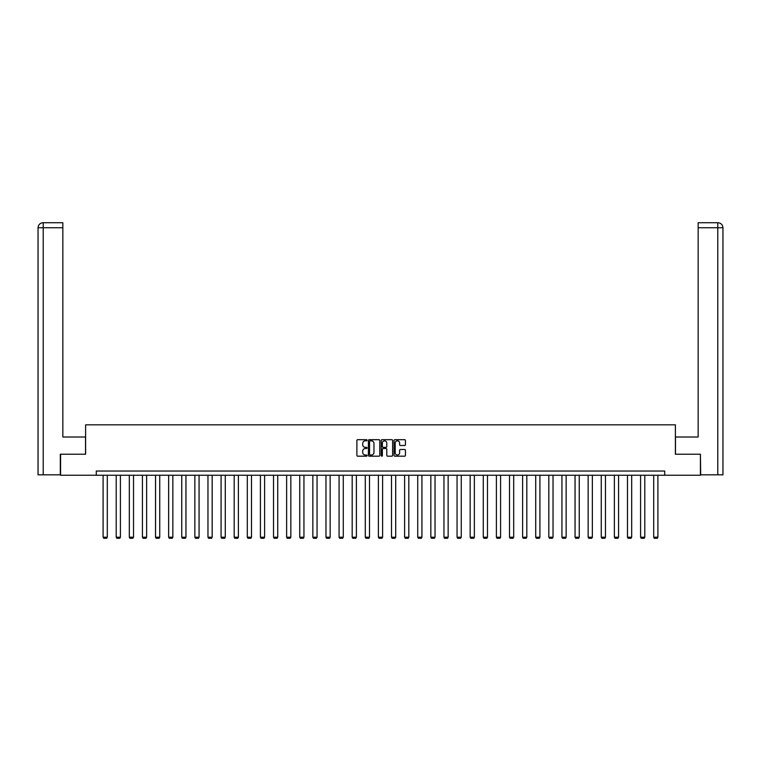 <?xml version="1.0" encoding="UTF-8"?>
<svg xmlns="http://www.w3.org/2000/svg" width="761" height="761" viewBox="0 0 761 761"><rect width="100%" height="100%" fill="white"/><g stroke="black" fill="none" stroke-linecap="round" stroke-linejoin="round"><path stroke-width="1.14" d="M367.059 440.258A0.58 0.58 0 0 0 366.479 439.687L357.708 439.687A0.828 0.828 0 0 0 356.89 440.505L356.89 455.354A0.828 0.828 0 0 0 357.708 456.181L366.479 456.181A0.58 0.58 0 0 0 367.059 455.601A0.58 0.58 0 0 0 366.479 455.021L365.347 455.021A2.635 2.635 0 0 1 362.702 452.386L362.702 451.149A2.635 2.635 0 0 1 365.347 448.505L366.479 448.505A0.58 0.58 0 0 0 367.059 447.934A0.58 0.58 0 0 0 366.479 447.354L365.347 447.354A2.635 2.635 0 0 1 362.702 444.709L362.702 443.473A2.635 2.635 0 0 1 365.347 440.838L366.479 440.838A0.58 0.58 0 0 0 367.059 440.258M404.605 445.499A0.828 0.828 0 0 0 405.432 444.671L405.432 440.505A0.828 0.828 0 0 0 404.605 439.687L394.873 439.687A0.828 0.828 0 0 0 394.046 440.505L394.046 455.354A0.828 0.828 0 0 0 394.873 456.181L404.605 456.181A0.828 0.828 0 0 0 405.432 455.354L405.432 450.322A0.828 0.828 0 0 0 404.605 449.494L400.438 449.494A0.828 0.828 0 0 0 399.62 450.322L399.62 452.814A2.207 2.207 0 0 1 397.413 455.021A2.207 2.207 0 0 1 395.206 452.814L395.206 443.045A2.207 2.207 0 0 1 397.413 440.838A2.207 2.207 0 0 1 399.62 443.045L399.62 444.671A0.828 0.828 0 0 0 400.438 445.499L404.605 445.499M62.84 222.716L43.101 222.716L62.84 222.716L62.84 227.758L43.215 227.758L43.215 474.826L60.319 474.826L60.319 454.231L85.612 454.231L85.612 424.819L675.388 424.819L675.388 454.231L700.424 454.231L700.424 475.245L664.714 475.245L664.714 471.04L96.286 471.04L96.286 475.245L664.714 475.245M60.576 454.231L60.576 475.245L96.286 475.245M379.777 440.505A0.828 0.828 0 0 0 378.949 439.687L369.218 439.687A0.828 0.828 0 0 0 368.391 440.505L368.391 455.354A0.828 0.828 0 0 0 369.218 456.181L378.949 456.181A0.828 0.828 0 0 0 379.777 455.354L379.777 440.505M382.051 439.687L391.782 439.687A0.828 0.828 0 0 1 392.609 440.505L392.609 455.354A0.828 0.828 0 0 1 391.782 456.181L387.615 456.181A0.828 0.828 0 0 1 386.788 455.354L386.788 449.332A0.828 0.828 0 0 0 385.96 448.505L383.202 448.505A0.828 0.828 0 0 0 382.374 449.332L382.374 455.601A0.58 0.58 0 0 1 381.803 456.181A0.58 0.58 0 0 1 381.223 455.601L381.223 440.505A0.828 0.828 0 0 1 382.051 439.687M370.131 440.838A0.58 0.58 0 0 0 369.551 441.418L369.551 454.45A0.58 0.58 0 0 0 370.131 455.021L371.32 455.021A2.635 2.635 0 0 0 373.965 452.386L373.965 443.473A2.635 2.635 0 0 0 371.32 440.838L370.131 440.838M386.788 443.083A2.207 2.207 0 0 0 384.581 440.876A2.207 2.207 0 0 0 382.374 443.083L382.374 446.526A0.828 0.828 0 0 0 383.202 447.354L385.96 447.354A0.828 0.828 0 0 0 386.788 446.526L386.788 443.083M107.301 475.245L107.301 537.199L103.096 537.199L103.096 475.245M107.301 537.199L106.664 538.284L103.724 538.284L103.096 537.199M85.527 454.231L85.527 437.004L62.84 437.004L62.84 227.758M43.215 474.826L38.05 474.826L38.05 227.758C38.354 224.695 40.029 223.011 43.082 222.716L43.101 222.716C40.029 223.011 38.345 224.695 38.05 227.758L38.05 424.4M43.215 222.716L44.357 222.716L43.215 222.716L43.215 227.758L38.05 227.758M675.473 454.231L675.473 437.004L698.16 437.004L698.16 222.716L717.899 222.716L698.16 222.716M722.95 474.826L722.95 424.4L722.95 474.826L700.681 474.826L700.424 454.231M717.785 222.716L716.643 222.716L717.785 222.716L717.785 227.758L698.16 227.758M717.785 474.826L717.785 227.758L722.95 227.758L722.95 424.4L722.95 227.758C722.646 224.695 720.971 223.011 717.918 222.716M120.409 475.245L120.409 537.199L116.205 537.199L116.205 475.245M120.409 537.199L119.772 538.284L116.833 538.284L116.205 537.199M133.517 475.245L133.517 537.199L129.313 537.199L129.313 475.245M133.517 537.199L132.89 538.284L129.941 538.284L129.313 537.199M146.626 475.245L146.626 537.199L142.421 537.199L142.421 475.245M146.626 537.199L145.998 538.284L143.058 538.284L142.421 537.199M159.734 475.245L159.734 537.199L155.529 537.199L155.529 475.245M159.734 537.199L159.106 538.284L156.167 538.284L155.529 537.199M172.842 475.245L172.842 537.199L168.647 537.199L168.647 475.245M172.842 537.199L172.214 538.284L169.275 538.284L168.647 537.199M185.95 475.245L185.95 537.199L181.755 537.199L181.755 475.245M185.95 537.199L185.323 538.284L182.383 538.284L181.755 537.199M199.068 475.245L199.068 537.199L194.864 537.199L194.864 475.245M199.068 537.199L198.431 538.284L195.491 538.284L194.864 537.199M212.176 475.245L212.176 537.199L207.972 537.199L207.972 475.245M212.176 537.199L211.548 538.284L208.6 538.284L207.972 537.199M225.285 475.245L225.285 537.199L221.08 537.199L221.08 475.245M225.285 537.199L224.657 538.284L221.708 538.284L221.08 537.199M238.393 475.245L238.393 537.199L234.188 537.199L234.188 475.245M238.393 537.199L237.765 538.284L234.826 538.284L234.188 537.199M251.501 475.245L251.501 537.199L247.306 537.199L247.306 475.245M251.501 537.199L250.873 538.284L247.934 538.284L247.306 537.199M264.609 475.245L264.609 537.199L260.414 537.199L260.414 475.245M264.609 537.199L263.981 538.284L261.042 538.284L260.414 537.199M277.727 475.245L277.727 537.199L273.522 537.199L273.522 475.245M277.727 537.199L277.09 538.284L274.15 538.284L273.522 537.199M290.835 475.245L290.835 537.199L286.631 537.199L286.631 475.245M290.835 537.199L290.198 538.284L287.258 538.284L286.631 537.199M303.943 475.245L303.943 537.199L299.739 537.199L299.739 475.245M303.943 537.199L303.316 538.284L300.367 538.284L299.739 537.199M317.052 475.245L317.052 537.199L312.847 537.199L312.847 475.245M317.052 537.199L316.424 538.284L313.484 538.284L312.847 537.199M330.16 475.245L330.16 537.199L325.965 537.199L325.965 475.245M330.16 537.199L329.532 538.284L326.593 538.284L325.965 537.199M343.268 475.245L343.268 537.199L339.073 537.199L339.073 475.245M343.268 537.199L342.64 538.284L339.701 538.284L339.073 537.199M356.386 475.245L356.386 537.199L352.181 537.199L352.181 475.245M356.386 537.199L355.748 538.284L352.809 538.284L352.181 537.199M369.494 475.245L369.494 537.199L365.29 537.199L365.29 475.245M369.494 537.199L368.857 538.284L365.917 538.284L365.29 537.199M382.602 475.245L382.602 537.199L378.398 537.199L378.398 475.245M382.602 537.199L381.974 538.284L379.026 538.284L378.398 537.199M395.71 475.245L395.71 537.199L391.506 537.199L391.506 475.245M395.71 537.199L395.083 538.284L392.143 538.284L391.506 537.199M408.819 475.245L408.819 537.199L404.614 537.199L404.614 475.245M408.819 537.199L408.191 538.284L405.252 538.284L404.614 537.199M421.927 475.245L421.927 537.199L417.732 537.199L417.732 475.245M421.927 537.199L421.299 538.284L418.36 538.284L417.732 537.199M435.035 475.245L435.035 537.199L430.84 537.199L430.84 475.245M435.035 537.199L434.407 538.284L431.468 538.284L430.84 537.199M448.153 475.245L448.153 537.199L443.948 537.199L443.948 475.245M448.153 537.199L447.516 538.284L444.576 538.284L443.948 537.199M461.261 475.245L461.261 537.199L457.057 537.199L457.057 475.245M461.261 537.199L460.633 538.284L457.684 538.284L457.057 537.199M474.369 475.245L474.369 537.199L470.165 537.199L470.165 475.245M474.369 537.199L473.742 538.284L470.802 538.284L470.165 537.199M487.478 475.245L487.478 537.199L483.273 537.199L483.273 475.245M487.478 537.199L486.85 538.284L483.91 538.284L483.273 537.199M500.586 475.245L500.586 537.199L496.391 537.199L496.391 475.245M500.586 537.199L499.958 538.284L497.019 538.284L496.391 537.199M513.694 475.245L513.694 537.199L509.499 537.199L509.499 475.245M513.694 537.199L513.066 538.284L510.127 538.284L509.499 537.199M526.812 475.245L526.812 537.199L522.607 537.199L522.607 475.245M526.812 537.199L526.174 538.284L523.235 538.284L522.607 537.199M539.92 475.245L539.92 537.199L535.715 537.199L535.715 475.245M539.92 537.199L539.292 538.284L536.343 538.284L535.715 537.199M553.028 475.245L553.028 537.199L548.824 537.199L548.824 475.245M553.028 537.199L552.4 538.284L549.452 538.284L548.824 537.199M566.136 475.245L566.136 537.199L561.932 537.199L561.932 475.245M566.136 537.199L565.509 538.284L562.569 538.284L561.932 537.199M579.245 475.245L579.245 537.199L575.05 537.199L575.05 475.245M579.245 537.199L578.617 538.284L575.677 538.284L575.05 537.199M592.353 475.245L592.353 537.199L588.158 537.199L588.158 475.245M592.353 537.199L591.725 538.284L588.786 538.284L588.158 537.199M605.471 475.245L605.471 537.199L601.266 537.199L601.266 475.245M605.471 537.199L604.833 538.284L601.894 538.284L601.266 537.199M618.579 475.245L618.579 537.199L614.374 537.199L614.374 475.245M618.579 537.199L617.942 538.284L615.002 538.284L614.374 537.199M631.687 475.245L631.687 537.199L627.483 537.199L627.483 475.245M631.687 537.199L631.059 538.284L628.11 538.284L627.483 537.199M644.795 475.245L644.795 537.199L640.591 537.199L640.591 475.245M644.795 537.199L644.167 538.284L641.228 538.284L640.591 537.199M657.904 475.245L657.904 537.199L653.699 537.199L653.699 475.245M657.904 537.199L657.276 538.284L654.336 538.284L653.699 537.199"/></g></svg>
